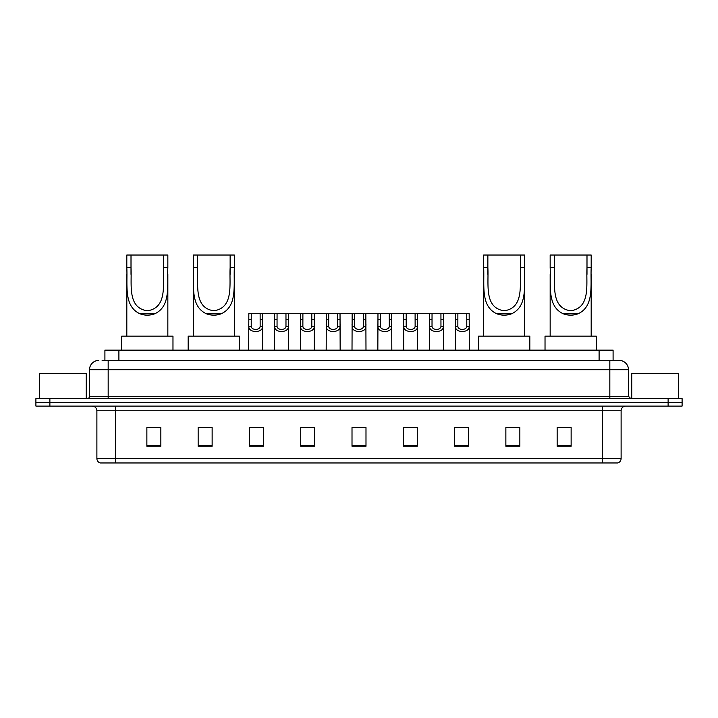 <?xml version="1.0" encoding="UTF-8"?>
<svg xmlns="http://www.w3.org/2000/svg" width="718" height="718" viewBox="0 0 718 718"><rect width="100%" height="100%" fill="white"/><g stroke="black" fill="none" stroke-linecap="round" stroke-linejoin="round"><path stroke-width="1.08" d="M102.109 360.4L108.167 360.4L102.109 360.4L104.909 360.4L104.909 350.142L613.091 350.142L613.091 360.4M98.842 360.4A9.325 9.325 0 0 0 89.517 369.725L89.517 396.3A2.333 2.333 0 0 1 87.183 398.634M628.483 369.725L108.167 369.725L108.167 360.4L619.158 360.4A9.325 9.325 0 0 1 628.483 369.725L628.483 396.3L630.817 398.634M49.883 398.634L35.9 398.634L35.9 402.358L49.883 402.358L35.9 402.358L35.9 406.092L49.883 406.092L49.883 402.358L668.117 402.358L49.883 402.358L49.883 398.634L668.117 398.634L668.117 402.358L682.1 402.358L668.117 402.358L668.117 406.092L49.883 406.092M682.1 398.634L682.1 402.358L682.1 398.634L668.117 398.634M619.015 360.4L615.891 360.4M617.525 462.966L100.475 462.966M100.242 462.966A4.658 4.658 0 0 1 96.885 458.497L115.535 458.497L115.535 462.966L602.465 462.966L602.465 458.497L621.115 458.497L621.115 410.75A4.658 4.658 0 0 1 625.782 406.092M96.885 458.497L96.885 410.75C96.607 407.923 95.054 406.37 92.218 406.092M571.133 446.228L571.133 427.587L557.15 427.587L557.15 446.228L571.133 446.228M519.85 446.228L519.85 427.587L505.867 427.587L505.867 446.228L519.85 446.228M468.567 446.228L468.567 427.587L454.575 427.587L454.575 446.228L468.567 446.228M417.284 446.228L417.284 427.587L403.292 427.587L403.292 446.228L417.284 446.228M160.85 446.228L160.85 427.587L146.867 427.587L146.867 446.228L160.85 446.228M212.133 446.228L212.133 427.587L198.15 427.587L198.15 446.228L212.133 446.228M263.425 446.228L263.425 427.587L249.433 427.587L249.433 446.228L263.425 446.228M314.708 446.228L314.708 427.587L300.716 427.587L300.716 446.228L314.708 446.228M365.992 446.228L365.992 427.587L352.008 427.587L352.008 446.228L365.992 446.228M682.1 406.092L682.1 402.358L682.1 406.092L668.117 406.092M602.465 462.966L617.39 462.966M458.82 427.677L465.811 427.677M303.849 427.677L310.84 427.677M252.189 427.677L259.18 427.677M407.16 427.677L414.151 427.677M355.5 427.677L362.5 427.677M212.133 427.677L198.15 427.677M160.85 427.677L146.867 427.677M519.85 427.677L505.867 427.677M571.133 427.677L557.15 427.677M86.25 398.634L86.25 373.45L39.634 373.45L39.634 398.634M131.008 255.034L167.841 255.034L167.841 267.626C167.007 285.27 171.126 306.182 154.765 313.775C149.811 315.633 144.848 315.633 139.893 313.775C123.559 306.173 127.642 285.396 126.817 267.626L126.817 255.034L131.008 255.034L131.008 274.366M126.817 267.626L131.008 267.626C131.941 284.166 127.023 307.923 147.361 310.795C167.68 307.798 162.69 284.157 163.65 267.626L163.65 255.034M167.841 267.626L163.65 267.626L163.65 274.357M126.817 274.5L126.817 336.159M167.841 274.447L167.841 336.159M172.975 350.142L172.975 336.159L121.683 336.159L121.683 350.142M197.495 255.034L234.328 255.034L234.328 267.626C233.494 285.27 237.613 306.182 221.252 313.775C216.297 315.633 211.334 315.633 206.38 313.775C190.046 306.173 194.12 285.396 193.304 267.626L193.304 255.034L197.495 255.034L197.495 274.366M193.304 267.626L197.495 267.626C198.428 284.166 193.51 307.923 213.838 310.795C234.167 307.798 229.177 284.157 230.137 267.626L230.137 255.034M234.328 267.626L230.137 267.626L230.137 274.357M193.304 274.5L193.304 336.159M234.328 274.447L234.328 336.159M239.462 350.142L239.462 336.159L188.17 336.159L188.17 350.142M487.863 255.034L524.696 255.034L524.696 267.626C523.862 285.27 527.981 306.182 511.62 313.775C506.666 315.633 501.702 315.633 496.748 313.775C480.423 306.173 484.497 285.396 483.672 267.626L483.672 255.034L487.863 255.034L487.863 274.366M483.672 267.626L487.863 267.626C488.796 284.166 483.878 307.923 504.215 310.795C524.535 307.798 519.554 284.157 520.505 267.626L520.505 255.034M524.696 267.626L520.505 267.626L520.505 274.357M483.672 274.5L483.672 336.159M524.696 274.447L524.696 336.159M529.83 350.142L529.83 336.159L478.538 336.159L478.538 350.142M554.35 255.034L591.183 255.034L591.183 267.626C590.349 285.27 594.468 306.182 578.107 313.775C573.152 315.633 568.189 315.633 563.235 313.775C546.901 306.173 550.975 285.396 550.159 267.626L550.159 255.034L554.35 255.034L554.35 274.366M550.159 267.626L554.35 267.626C555.283 284.166 550.365 307.923 570.693 310.795C591.022 307.798 586.032 284.157 586.992 267.626L586.992 255.034M591.183 267.626L586.992 267.626L586.992 274.357M550.159 274.5L550.159 336.159M591.183 274.447L591.183 336.159M596.317 350.142L596.317 336.159L545.025 336.159L545.025 350.142M678.366 398.634L678.366 373.45L631.75 373.45L631.75 398.634M251.237 313.308L251.21 326.295C251.381 330.442 259.988 330.442 260.149 326.295L260.131 313.308L248.832 313.308L248.688 350.142M260.131 313.308L262.537 313.308L262.68 350.142M262.68 324.617L262.546 326.295C263.102 333.242 248.257 333.242 248.814 326.295L248.688 324.617M277.067 313.308L277.04 326.295C277.211 330.442 285.818 330.442 285.979 326.295L285.961 313.308L274.662 313.308L274.518 350.142M285.961 313.308L288.367 313.308L288.501 350.142M288.501 324.617L288.376 326.295C288.932 333.242 274.088 333.242 274.644 326.295L274.518 324.617M302.897 313.308L302.87 326.295C303.032 330.442 311.648 330.442 311.809 326.295L311.791 313.308L300.492 313.308L300.348 350.142M311.791 313.308L314.197 313.308L314.331 350.142M314.331 324.617L314.206 326.295C314.762 333.242 299.918 333.242 300.474 326.295L300.348 324.617M328.727 313.308L328.7 326.295C328.862 330.442 337.478 330.442 337.639 326.295L337.622 313.308L326.322 313.308L326.178 350.142M337.622 313.308L340.027 313.308L340.161 350.142M340.161 324.617L340.036 326.295C340.592 333.242 325.748 333.242 326.304 326.295L326.178 324.617M354.548 313.308L354.53 326.295C354.692 330.442 363.308 330.442 363.47 326.295L363.452 313.308L352.152 313.308L352.008 350.142M363.452 313.308L365.848 313.308L365.992 350.142M365.992 324.617L365.866 326.295C366.422 333.242 351.578 333.242 352.134 326.295L352.008 324.617M380.378 313.308L380.361 326.295C380.522 330.442 389.138 330.442 389.3 326.295L389.273 313.308L377.973 313.308L377.839 350.142M389.273 313.308L391.678 313.308L391.822 350.142M391.822 324.617L391.696 326.295C392.252 333.242 377.408 333.242 377.964 326.295L377.839 324.617M406.209 313.308L406.191 326.295C406.352 330.442 414.968 330.442 415.13 326.295L415.103 313.308L403.803 313.308L403.669 350.142M415.103 313.308L417.508 313.308L417.652 350.142M417.652 324.617L417.526 326.295C418.082 333.242 403.238 333.242 403.794 326.295L403.669 324.617M432.039 313.308L432.021 326.295C432.182 330.442 440.789 330.442 440.96 326.295L440.933 313.308L429.633 313.308L429.499 350.142M440.933 313.308L443.338 313.308L443.482 350.142M443.482 324.617L443.356 326.295C443.912 333.242 429.068 333.242 429.624 326.295L429.499 324.617M457.869 313.308L457.851 326.295C458.012 330.442 466.619 330.442 466.79 326.295L466.763 313.308L455.463 313.308L455.32 350.142M466.763 313.308L469.168 313.308L469.312 350.142M469.312 324.617L469.186 326.295C469.743 333.242 454.898 333.242 455.454 326.295L455.32 324.617M262.537 313.308L274.662 313.308M288.367 313.308L300.492 313.308M314.197 313.308L326.322 313.308M340.027 313.308L352.152 313.308M365.848 313.308L377.973 313.308M391.678 313.308L403.803 313.308M417.508 313.308L429.633 313.308M443.338 313.308L455.463 313.308M118.901 360.4L118.901 350.142M599.099 360.4L599.099 350.142M108.167 398.634L108.167 369.725L89.517 369.725M89.517 396.3L628.483 396.3M609.833 360.4L609.833 398.634M602.465 406.092L602.465 410.75L96.885 410.75M621.115 410.75L602.465 410.75L602.465 458.497L115.535 458.497L115.535 406.092M365.992 445.582L352.008 445.582M314.708 445.582L300.716 445.582M263.425 445.582L249.433 445.582M212.133 445.582L198.15 445.582M160.85 445.582L146.867 445.582M417.284 445.582L403.292 445.582M468.567 445.582L454.575 445.582M519.85 445.582L505.867 445.582M571.133 445.582L557.15 445.582M139.893 313.775L154.765 313.775M206.38 313.775L221.252 313.775M496.748 313.775L511.62 313.775M563.235 313.775L578.107 313.775M262.546 326.295L260.149 326.295M251.21 326.295L248.814 326.295M251.237 319.707L248.832 319.707M262.537 319.707L260.131 319.707M288.376 326.295L285.979 326.295M277.04 326.295L274.644 326.295M277.067 319.707L274.662 319.707M288.367 319.707L285.961 319.707M314.206 326.295L311.809 326.295M302.87 326.295L300.474 326.295M302.897 319.707L300.492 319.707M314.197 319.707L311.791 319.707M340.036 326.295L337.639 326.295M328.7 326.295L326.304 326.295M328.727 319.707L326.322 319.707M340.027 319.707L337.622 319.707M365.866 326.295L363.47 326.295M354.53 326.295L352.134 326.295M354.548 319.707L352.152 319.707M365.848 319.707L363.452 319.707M391.696 326.295L389.3 326.295M380.361 326.295L377.964 326.295M380.378 319.707L377.973 319.707M391.678 319.707L389.273 319.707M417.526 326.295L415.13 326.295M406.191 326.295L403.794 326.295M406.209 319.707L403.803 319.707M417.508 319.707L415.103 319.707M443.356 326.295L440.96 326.295M432.021 326.295L429.624 326.295M432.039 319.707L429.633 319.707M443.338 319.707L440.933 319.707M469.186 326.295L466.79 326.295M457.851 326.295L455.454 326.295M457.869 319.707L455.463 319.707M469.168 319.707L466.763 319.707M617.758 462.966C619.867 462.221 620.989 460.732 621.115 458.497"/></g></svg>

